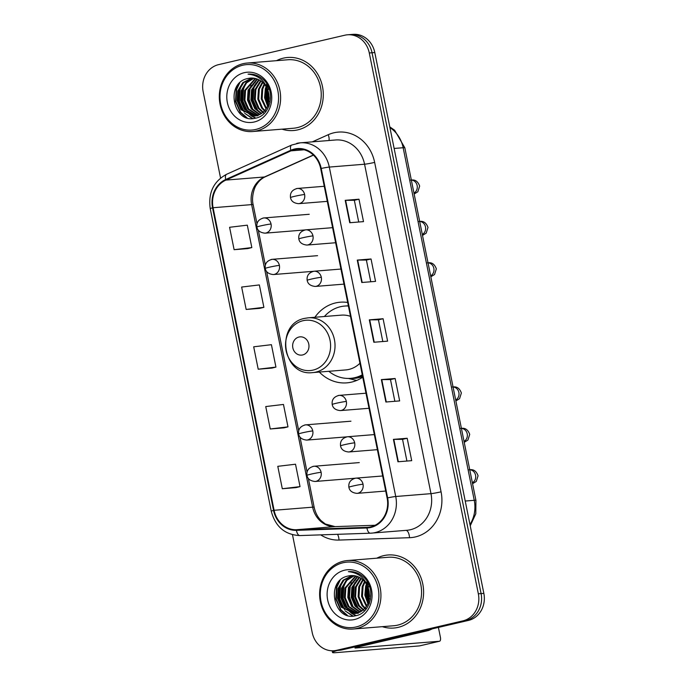 <?xml version="1.0" encoding="UTF-8"?>
<svg xmlns="http://www.w3.org/2000/svg" width="687" height="687" viewBox="0 0 687 687"><rect width="100%" height="100%" fill="white"/><g stroke="black" fill="none" stroke-linecap="round" stroke-linejoin="round"><path stroke-width="1.03" d="M347.682 302.469A40.464 36.085 -94.6 0 0 340.245 302.203A40.464 36.085 -94.6 0 0 335.514 302.941A40.464 36.085 -94.6 0 0 314.895 317.274M319.318 372.062A40.464 36.085 -94.6 0 0 346.755 382.865A40.464 36.085 -94.6 0 0 351.486 382.127A40.464 36.085 -94.6 0 0 362.745 377.146M366.875 585.075A30.537 27.231 -94.6 0 0 368.412 602.276A30.537 27.231 -94.6 0 1 366.875 585.075M368.833 603.366A30.537 27.231 -94.6 0 0 369.099 604.028A30.537 27.231 -94.6 0 1 368.833 603.366M369.177 591.73A30.537 27.231 -94.6 0 0 369.529 595.56A30.537 27.231 -94.6 0 1 369.177 591.73M370.147 598.686A30.537 27.231 -94.6 0 0 370.413 599.699A30.537 27.231 -94.6 0 1 370.147 598.686M266.565 87.567A30.537 27.231 -94.6 0 0 268.102 104.767A30.537 27.231 -94.6 0 1 266.565 87.567M268.514 105.858A30.537 27.231 -94.6 0 0 268.789 106.519A30.537 27.231 -94.6 0 1 268.514 105.858M268.866 94.222A30.537 27.231 -94.6 0 0 269.218 98.052A30.537 27.231 -94.6 0 1 268.866 94.222M269.836 101.178A30.537 27.231 -94.6 0 0 270.103 102.191A30.537 27.231 -94.6 0 1 269.836 101.178M292.49 534.744L312.207 632.547A22.903 20.421 -94.6 0 0 333.985 650.726L339.49 650.28A22.903 20.421 -94.6 0 0 342.169 649.859L468.431 620.421A22.903 20.421 -94.6 0 0 483.846 593.37L374.793 52.53A22.903 20.421 -94.6 0 0 353.015 34.35L350.258 34.573A22.903 20.421 -94.6 0 1 372.036 52.753A22.903 20.421 -94.6 0 0 350.258 34.573L347.51 34.797A22.903 20.421 -94.6 0 0 344.831 35.209L218.569 64.647A22.903 20.421 -94.6 0 0 203.154 91.706L220.561 178.027M333.985 650.726A22.903 20.421 -94.6 0 0 336.664 650.306L462.918 620.868A22.903 20.421 -94.6 0 0 478.341 593.808L481.089 593.585L372.036 52.753L481.089 593.585A22.903 20.421 -94.6 0 1 465.674 620.644A22.903 20.421 -94.6 0 0 481.089 593.585L483.846 593.37M336.664 650.306L465.674 620.644L339.412 650.082A22.903 20.421 -94.6 0 1 336.742 650.503A22.903 20.421 -94.6 0 0 339.412 650.082L342.169 649.859M283.362 58.146A36.643 32.675 -94.6 0 0 276.492 60.679A36.643 32.675 -94.6 0 1 283.362 58.146A36.643 32.675 -94.6 0 1 287.638 57.476A36.643 32.675 -94.6 0 0 283.362 58.146M282.013 129.165A36.643 32.675 -94.6 0 0 293.538 130.53A36.643 32.675 -94.6 0 0 297.815 129.86A36.643 32.675 -94.6 0 0 322.89 88.958A36.643 32.675 -94.6 0 0 287.638 57.476A36.643 32.675 -94.6 0 1 322.89 88.958A36.643 32.675 -94.6 0 1 297.815 129.86A36.643 32.675 -94.6 0 1 293.538 130.53A36.643 32.675 -94.6 0 1 282.013 129.165M383.672 555.654A36.643 32.675 -94.6 0 0 376.802 558.188A36.643 32.675 -94.6 0 1 383.672 555.654A36.643 32.675 -94.6 0 1 387.957 554.984A36.643 32.675 -94.6 0 0 383.672 555.654M382.333 626.673A36.643 32.675 -94.6 0 0 393.849 628.038A36.643 32.675 -94.6 0 0 398.134 627.368A36.643 32.675 -94.6 0 0 423.209 586.466A36.643 32.675 -94.6 0 0 387.957 554.984L387.957 554.984A36.643 32.675 -94.6 0 1 423.209 586.466A36.643 32.675 -94.6 0 1 398.134 627.368A36.643 32.675 -94.6 0 1 393.849 628.038A36.643 32.675 -94.6 0 1 382.333 626.673M294.603 149.629A24.431 21.786 85.4 0 1 297.454 149.182A24.431 21.786 85.4 0 1 320.683 168.573L387.116 498.006A24.431 21.786 85.4 0 1 367.811 527.315A24.431 21.786 85.4 0 1 366.901 527.367L296.415 529.729A24.431 21.786 85.4 0 1 274.096 510.286L213.082 207.723A24.431 21.786 85.4 0 1 225.911 180.088L290.979 150.848A24.431 21.786 85.4 0 1 294.603 149.629M294.483 149.027A25.041 22.328 -94.6 0 0 290.773 150.281L225.697 179.522A25.041 22.328 -94.6 0 0 212.558 207.852L273.563 510.415A25.041 22.328 -94.6 0 0 296.44 530.347L366.927 527.977A25.041 22.328 -94.6 0 0 387.64 497.886L321.215 168.452A25.041 22.328 -94.6 0 0 294.483 149.027M368.644 587.067A30.537 27.231 85.4 0 1 368.936 584.963M268.334 89.559A30.537 27.231 85.4 0 1 268.617 87.455M397.936 461.776L411.702 460.668L407.185 438.254L393.419 439.371L397.936 461.776M406.919 461.054L402.539 439.328L393.419 439.371M402.539 439.345L407.185 438.254M385.888 402.015L399.654 400.907L395.137 378.494L381.362 379.61L385.888 402.015M394.862 401.294L390.482 379.567L381.362 379.61M390.491 379.585L395.137 378.494M349.735 222.734L363.509 221.626L358.983 199.213L345.218 200.329L349.735 222.734M358.717 222.013L354.337 200.286L345.218 200.329M354.337 200.295L358.983 199.213M361.783 282.494L375.557 281.387L371.04 258.973L357.266 260.09L361.783 282.494M370.765 281.773L366.386 260.047L357.266 260.09M366.386 260.055L371.04 258.973M373.831 342.255L387.605 341.147L383.088 318.734L369.314 319.85L373.831 342.255M382.814 341.533L378.434 319.807L369.314 319.85M378.434 319.824L383.088 318.734M478.341 593.808L369.288 52.976A22.903 20.421 -94.6 0 0 347.51 34.797M282.305 488.74L300.03 486.619L295.513 464.214L277.788 466.327L282.305 488.74L296.071 487.607M259.926 308.343L246.161 309.451L263.885 307.338L259.36 284.925L241.644 287.046L246.161 309.451M247.878 248.582L234.112 249.69L251.828 247.578L247.311 225.164L229.587 227.285L234.112 249.69M270.257 428.98L287.982 426.859L283.465 404.445L265.74 406.567L270.257 428.98L284.023 427.846M258.209 369.211L275.934 367.098L271.417 344.685L253.692 346.806L258.209 369.211L271.975 368.086M275.934 367.098L271.846 368.112M263.885 307.338L259.789 308.351M251.828 247.578L247.741 248.591M287.982 426.859L283.894 427.872M300.03 486.619L295.942 487.633M255.753 129.457A32.83 29.275 -94.6 0 0 277.849 90.675A32.83 29.275 -94.6 0 0 242.794 65.213A32.83 29.275 -94.6 0 0 220.699 104.003A32.83 29.275 -94.6 0 0 255.753 129.457M256.74 130.899A34.35 30.64 -94.6 0 0 280.253 92.556A34.35 30.64 -94.6 0 0 247.2 63.041A34.35 30.64 -94.6 0 0 243.189 63.668A34.35 30.64 -94.6 0 0 219.677 102.011A34.35 30.64 -94.6 0 0 252.73 131.526A34.35 30.64 -94.6 0 0 256.74 130.899M252.73 131.526L293.349 128.246A34.35 30.64 -94.6 0 0 297.368 127.619A34.35 30.64 -94.6 0 0 320.872 89.276A34.35 30.64 -94.6 0 0 287.827 59.76L247.2 63.041M268.935 101.504L268.136 91.173M269.184 99.229L268.729 93.535M267.569 106.124L264.564 97.726L265.328 88.743L266.101 86.631M266.384 86.012L267.157 84.535M267.93 105.231L266.187 88.675L266.59 87.489M266.067 108.915L261.258 98.902L261.884 89.027L264.203 84.012M266.453 108.306L262.116 98.834L262.743 88.958L264.675 84.578M265.646 111.809L264.967 111.328M264.504 110.959L261.635 108.022L257.814 99.186L258.441 89.301L262.365 82.157M265.989 111.38L265.362 110.89M264.899 110.504L262.494 107.953L258.673 99.108L259.3 89.233L262.82 82.569M264.306 113.295L263.353 112.797M262.898 112.531L258.192 108.306L254.37 99.46L254.997 89.576L260.562 80.774M263.301 112.179L259.051 108.228L255.229 99.392L255.856 89.508L261.008 81.083M261.258 113.75L254.748 108.58L250.927 99.735L251.554 89.86L258.776 79.735M261.67 113.475L255.607 108.512L251.785 99.667L252.412 89.791L259.222 79.967M259.6 114.677L251.305 108.855L247.483 100.019L248.11 90.134L257.015 78.979M260.021 114.471L252.163 108.786L248.342 99.95L248.977 90.066L257.453 79.142M257.926 115.364L247.861 109.139L244.04 100.293L244.666 90.418L255.263 78.455M258.346 115.21L248.72 109.07L244.898 100.225L245.534 90.341L255.701 78.567M257.951 115.785L256.655 115.828M256.225 115.82L244.417 109.413L240.596 100.568L241.231 90.693L245.903 82.723L253.537 78.146M256.655 115.725L245.276 109.345L241.455 100.5L242.09 90.624L246.599 82.835L253.967 78.206M268.66 93.243A19.081 17.02 -94.6 0 0 250.515 78.095A19.081 17.02 -94.6 0 0 248.282 78.438C224.503 82.182 233.168 124.338 255.195 118.233C271.03 115.957 276.122 90.323 262.975 79.288C258.544 75.415 253.572 73.707 248.041 74.144C259.222 75.321 266.092 81.684 268.66 93.243C270.249 104.793 266.255 112.282 256.672 115.717L254.508 116.06L240.974 109.688L237.152 100.852L237.788 90.967L242.777 82.689L251.82 78.043M257.531 115.648L254.508 116.06M254.937 116.026L241.841 109.619L238.011 100.783L238.647 90.899L243.636 82.62L252.249 78.052M248.282 78.438L250.54 78.086M244.306 72.685A25.196 22.465 -94.6 0 0 227.345 102.449A25.196 22.465 -94.6 0 0 254.242 121.994A25.196 22.465 -94.6 0 0 271.202 92.23A25.196 22.465 -94.6 0 0 244.306 72.685M247.028 117.752L240.639 112.247L235.924 101.496L236.629 89.482L239.763 82.861M252.722 118.525L245.963 114.085M244.228 112.161L239.368 101.221L240.072 89.207L242.236 84.149M255.804 118.104L252.086 116.051M251.768 115.828L249.407 113.81M247.672 111.887L242.812 100.937L243.516 88.924L245.671 83.874M258.003 111.054L253.142 100.104L253.847 88.091L256.002 83.041M269.098 105.721L268.806 105.111M268.342 104.02L267.174 88.657M267.415 87.687L267.939 85.978M245.706 117.262L240.21 112.282L235.495 101.53L236.199 89.516L238.552 84.132M252.232 118.542L244.761 113.321M242.588 110.53L238.784 100.259L239.643 89.241L240.802 86.15M255.47 118.181L251.511 115.991M251.116 115.699L248.205 113.046M246.032 110.246L242.228 99.976L243.086 88.958L244.246 85.875M252.91 109.688L249.106 99.426L249.974 88.408L251.124 85.317M256.354 109.413L252.55 99.143L253.409 88.125L254.568 85.042M268.909 106.227L268.608 105.635M268.145 104.63L266.891 88.065M267.131 87.197L267.69 85.506M302.615 354.947A9.163 8.167 -94.6 0 0 308.781 344.127A9.163 8.167 -94.6 0 0 299 337.016A9.163 8.167 -94.6 0 0 292.834 347.845A9.163 8.167 -94.6 0 0 302.615 354.947M312.705 372.594A27.48 24.509 -94.6 0 0 315.917 372.096A27.48 24.509 -94.6 0 0 334.732 341.413A27.48 24.509 -94.6 0 0 308.291 317.806L304.848 318.347C274.74 323.629 282.391 376.725 312.705 372.594L345.707 369.932A27.48 24.509 -94.6 0 0 348.919 369.426A27.48 24.509 -94.6 0 0 359.945 363.251M350.482 316.355A27.48 24.509 -94.6 0 0 341.293 315.144L308.291 317.806M328.815 371.298A36.265 32.341 -94.6 0 0 350.55 378.348A36.265 32.341 -94.6 0 0 354.784 377.687A36.265 32.341 -94.6 0 0 362.272 374.819M348.395 305.998A36.265 32.341 -94.6 0 0 344.711 306.058A36.265 32.341 -94.6 0 0 340.477 306.72A36.265 32.341 -94.6 0 0 324.393 316.509M350.55 378.348L351.924 378.236A36.265 32.341 -94.6 0 0 356.167 377.575A36.265 32.341 -94.6 0 0 362.384 375.36M348.369 305.852A36.265 32.341 -94.6 0 0 346.093 305.947L344.711 306.058M356.776 380.409A39.7 35.406 85.4 0 1 354.003 379.842L348.352 378.443M337.463 650.443A30.537 1.829 168.6 0 0 332.499 652.487A30.537 1.829 168.6 0 0 335.857 652.65L419.517 645.9L439.448 641.254L355.789 648.004A7.634 0.455 -11.4 0 1 354.947 647.961A7.634 0.455 -11.4 0 1 358.992 646.733L428.473 630.529L423.278 630.949M439.448 641.254A3.813 1.709 76.9 0 0 439.56 641.229A3.813 1.709 76.9 0 0 440.419 637.373L438.409 627.42M432.432 628.82L429.04 630.34A3.813 3.401 85.4 0 1 428.473 630.529M356.064 626.973A32.83 29.275 -94.6 0 0 378.168 588.184A32.83 29.275 -94.6 0 0 343.114 562.73A32.83 29.275 -94.6 0 0 321.018 601.511A32.83 29.275 -94.6 0 0 356.064 626.973M357.06 628.407A34.35 30.64 -94.6 0 0 380.564 590.064A34.35 30.64 -94.6 0 0 347.519 560.549A34.35 30.64 -94.6 0 0 343.5 561.176A34.35 30.64 -94.6 0 0 319.996 599.519A34.35 30.64 -94.6 0 0 353.041 629.034A34.35 30.64 -94.6 0 0 357.06 628.407M353.041 629.034L393.668 625.754A34.35 30.64 -94.6 0 0 397.679 625.127A34.35 30.64 -94.6 0 0 421.191 586.784A34.35 30.64 -94.6 0 0 388.138 557.269L347.519 560.549M369.245 599.012L368.447 588.682M369.503 596.737L369.039 591.052M367.888 603.633L364.874 595.234L365.639 586.26L366.42 584.139M366.695 583.521L367.468 582.044M368.249 602.739L366.506 586.183L366.91 584.998M366.386 606.432L361.568 596.41L362.204 586.535L364.522 581.52M366.764 605.822L362.427 596.342L363.062 586.466L364.986 582.087M365.956 609.317L365.278 608.837M364.814 608.476L361.946 605.53L358.125 596.694L358.76 586.81L362.684 579.665M366.3 608.888L365.682 608.407M365.209 608.012L362.813 605.462L358.983 596.625L359.619 586.741L363.14 580.077M364.625 610.803L363.663 610.305M363.208 610.039L358.502 605.814L354.681 596.969L355.316 587.093L360.873 578.282M363.612 609.687L359.37 605.745L355.548 596.9L356.175 587.016L361.319 578.591M361.577 611.258L355.059 606.089L351.237 597.243L351.873 587.368L359.086 577.243M361.989 610.983L355.926 606.02L352.105 597.175L352.732 587.299L359.533 577.475M359.919 612.186L351.624 606.363L347.802 597.527L348.429 587.643L357.326 576.487M360.332 611.98L352.483 606.295L348.661 597.458L349.288 587.574L357.764 576.651M358.236 612.873L348.18 606.647L344.359 597.802L344.986 587.926L355.583 575.964M358.657 612.727L349.039 606.578L345.218 597.733L345.844 587.857L356.021 576.075M358.27 613.293L356.974 613.336M356.544 613.328L344.737 606.922L340.915 598.076L341.542 588.201L346.222 580.232L353.848 575.654M368.979 590.751A19.081 17.02 -94.6 0 0 350.825 575.603A19.081 17.02 -94.6 0 0 348.592 575.946C324.814 579.691 333.487 621.847 355.505 615.75C371.341 613.465 376.433 587.832 363.294 576.797C358.863 572.924 353.882 571.215 348.361 571.653C359.533 572.829 366.411 579.193 368.979 590.751C370.568 602.301 366.566 609.79 356.991 613.233L345.595 606.853L341.774 598.008L342.401 588.132L346.909 580.343L354.286 575.715M356.991 613.233L354.827 613.577L341.293 607.196L337.472 598.36L338.098 588.476L343.088 580.206L352.139 575.551M357.85 613.165L354.827 613.577M355.256 613.534L342.152 607.128L338.33 598.291L338.957 588.407L343.947 580.129L352.56 575.56M348.592 575.946L350.859 575.594M344.616 570.193A25.196 22.465 -94.6 0 0 327.665 599.957A25.196 22.465 -94.6 0 0 354.561 619.502A25.196 22.465 -94.6 0 0 371.521 589.738A25.196 22.465 -94.6 0 0 344.616 570.193M347.339 615.26L340.95 609.755L336.244 599.004L336.948 586.99L340.082 580.369M353.032 616.041L346.274 611.593M344.548 609.67L339.687 598.729L340.391 586.715L342.547 581.657M356.115 615.612L352.397 613.56M352.087 613.336L349.717 611.318M347.991 609.395L343.122 598.454L343.826 586.44L345.99 581.382M358.322 608.562L353.453 597.613L354.157 585.599L356.321 580.549M369.417 603.229L369.125 602.619M368.653 601.537L367.485 586.166M367.725 585.195L368.258 583.486M346.025 614.771L340.52 609.79L335.814 599.038L336.51 587.024L338.871 581.64M352.551 616.05L345.08 610.829M342.899 608.038L339.095 597.767L339.953 586.75L341.113 583.658M355.789 615.689L351.83 613.5M351.435 613.208L348.524 610.554M346.342 607.755L342.538 597.484L343.397 586.475L344.556 583.383M353.23 607.205L349.425 596.934L350.284 585.917L351.443 582.825M356.673 606.922L352.869 596.651L353.728 585.642L354.887 582.55M369.22 603.736L368.919 603.143M368.464 602.138L367.21 585.582M367.442 584.706L368.009 583.014M469.96 524.516A30.537 27.231 -94.6 0 0 474.253 500.308L403.157 147.722A30.537 27.231 -94.6 0 0 389.933 127.593M394.132 148.452L403.157 147.722A15.269 0.91 -11.4 0 1 404.832 147.799L475.928 500.394A15.269 0.91 -11.4 0 0 474.253 500.308L465.228 501.038M374.793 52.53L369.288 52.976M468.431 620.421L462.918 620.868M312.319 141.857L328.24 134.704A38.171 34.041 85.4 0 1 374.647 162.398L441.071 491.823A7.634 0.455 -11.4 0 1 430.989 493.652L364.565 164.219A30.537 27.231 -94.6 0 0 335.522 139.985L300.271 142.827A30.537 27.231 85.4 0 1 329.305 167.07A7.634 0.455 168.6 0 0 321.215 168.452M441.071 491.823A38.171 34.041 85.4 0 1 415.377 536.925A38.171 34.041 85.4 0 1 409.495 537.698L339.009 540.068A38.171 34.041 85.4 0 1 320.709 534.872M410.431 529.729A30.537 27.231 -94.6 0 0 430.989 493.652L395.729 496.503A30.537 27.231 85.4 0 1 371.607 533.138A30.537 27.231 85.4 0 1 370.473 533.198A7.634 3.452 88.1 0 1 370.396 533.206L406.859 530.287A30.537 27.231 -94.6 0 0 410.431 529.729M296.698 143.385A30.537 27.231 85.4 0 1 300.271 142.827L291.683 145.034A7.634 3.289 65.8 0 0 290.773 150.281M291.683 145.034L226.616 174.275C213.528 181.402 208.067 192.867 210.239 208.659A7.634 0.455 -11.4 0 1 212.558 207.852M273.563 510.415A7.634 0.455 168.6 0 0 271.245 511.222C275.435 526.757 284.985 534.881 299.91 535.568A7.634 3.452 88.1 0 0 299.979 535.568L370.327 533.206M296.44 530.347A7.634 3.452 88.1 0 0 299.91 535.568L370.396 533.206A7.634 3.452 88.1 0 1 366.927 527.977M226.616 174.275A7.634 3.289 65.8 0 0 225.697 179.522M387.64 497.886A7.634 0.455 -11.4 0 1 395.729 496.503L329.305 167.07L364.565 164.219A7.634 0.455 -11.4 0 0 374.647 162.398M328.24 134.704A7.634 3.289 -114.2 0 1 328.961 140.509M337.515 534.306A7.634 3.452 -91.9 0 1 339.009 540.068M406.017 530.355A7.634 3.452 -91.9 0 1 409.495 537.698M274.096 510.286L312.654 507.178A24.431 21.786 -94.6 0 0 334.973 526.62L375.068 525.272L335.101 526.611A13.74 6.209 -91.9 0 1 335.23 526.611M296.415 529.729L334.973 526.62A13.74 6.209 -91.9 0 1 335.101 526.611L325.363 524.009L321.181 520.729C317.695 517.225 315.35 512.734 314.157 507.246A13.74 0.824 -11.4 0 0 312.654 507.178L251.648 204.614A13.74 0.824 -11.4 0 1 253.151 204.692L256.99 223.713M366.901 527.367L368.721 527.221M290.979 150.848L304.118 149.792M225.911 180.088L264.469 176.98A24.431 21.786 -94.6 0 0 251.648 204.614L213.082 207.723M313.332 155.022L264.469 176.98A13.74 5.925 -114.2 0 0 265.354 176.757C261.859 178.294 258.87 181.007 256.397 184.897C254.748 186.692 251.124 196.637 253.151 204.692M374.226 342.229L369.718 319.824M362.178 282.469L357.661 260.064M350.13 222.708L345.613 200.303M386.283 401.989L381.766 379.585M398.331 461.75L393.814 439.354M267.191 86.055A30.537 27.231 -94.6 0 0 267.003 86.983M266.839 87.962A30.537 27.231 -94.6 0 0 268.274 104.244M268.694 105.412A30.537 27.231 -94.6 0 0 268.96 106.081M266.711 83.805A31.301 27.909 -94.6 0 0 266.221 85.712M265.414 92.298A31.301 27.909 -94.6 0 0 266.728 102.724M313.049 370.104A25.247 22.516 -94.6 0 0 330.043 340.271A25.247 22.516 -94.6 0 0 303.079 320.692A25.247 22.516 -94.6 0 0 286.084 350.516A25.247 22.516 -94.6 0 0 313.049 370.104M349.898 378.391A36.6 32.641 -94.6 0 0 362.616 376.502M327.295 201.36L298.579 203.678A7.634 6.81 -94.6 0 0 299.472 203.532A7.634 6.81 -94.6 0 0 304.616 194.515A7.634 6.81 -94.6 0 0 297.351 188.453A7.634 6.81 -94.6 0 0 296.466 188.599M304.616 194.515A7.634 0.455 168.6 0 0 294.525 196.345A7.634 0.455 -11.4 0 0 290.489 197.573C289.905 192.807 292.19 189.767 297.351 188.453L324.255 186.289M413.969 193.099A6.87 6.131 -94.6 0 0 417.224 185.962A6.87 6.131 -94.6 0 0 411.341 180.071M335.642 242.743L306.926 245.061A7.634 6.81 -94.6 0 0 307.819 244.924A7.634 6.81 -94.6 0 0 312.963 235.899A7.634 6.81 -94.6 0 0 305.698 229.844A7.634 6.81 -94.6 0 0 304.805 229.982M312.963 235.899A7.634 0.455 168.6 0 0 302.873 237.728A7.634 0.455 -11.4 0 0 298.828 238.956C298.244 234.198 300.537 231.158 305.698 229.844L332.602 227.672M422.307 234.482A6.87 6.131 -94.6 0 0 425.562 227.345A6.87 6.131 -94.6 0 0 419.68 221.454M343.989 284.126L315.273 286.445A7.634 6.81 -94.6 0 0 316.166 286.307A7.634 6.81 -94.6 0 0 321.301 277.282A7.634 6.81 -94.6 0 0 314.045 271.228A7.634 6.81 -94.6 0 0 313.152 271.365M321.301 277.282A7.634 0.455 168.6 0 0 311.211 279.111A7.634 0.455 -11.4 0 0 307.175 280.348C306.591 275.581 308.884 272.541 314.045 271.228L340.95 269.055M430.655 275.865A6.87 6.131 -94.6 0 0 433.909 268.729A6.87 6.131 -94.6 0 0 428.027 262.838M369.022 408.284L340.305 410.594A7.634 6.81 -94.6 0 0 341.199 410.457A7.634 6.81 -94.6 0 0 346.334 401.44A7.634 6.81 -94.6 0 0 339.077 395.377A7.634 6.81 -94.6 0 0 338.184 395.514M346.334 401.44A7.634 0.455 168.6 0 0 336.252 403.269A7.634 0.455 -11.4 0 0 332.207 404.497C331.623 399.731 333.916 396.691 339.077 395.377L365.982 393.204M455.687 400.014A6.87 6.131 -94.6 0 0 458.942 392.887A6.87 6.131 -94.6 0 0 453.059 386.996M377.361 449.667L348.653 451.986A7.634 6.81 -94.6 0 0 349.546 451.84A7.634 6.81 -94.6 0 0 354.681 442.823A7.634 6.81 -94.6 0 0 347.424 436.76A7.634 6.81 -94.6 0 0 346.531 436.906M354.681 442.823A7.634 0.455 168.6 0 0 344.591 444.652A7.634 0.455 -11.4 0 0 340.554 445.88C339.971 441.114 342.263 438.074 347.424 436.76L374.329 434.588M464.034 441.406A6.87 6.131 -94.6 0 0 467.289 434.27A6.87 6.131 -94.6 0 0 461.406 428.379M385.708 491.05L356.991 493.369A7.634 6.81 -94.6 0 0 357.884 493.223A7.634 6.81 -94.6 0 0 363.028 484.206A7.634 6.81 -94.6 0 0 355.763 478.143A7.634 6.81 -94.6 0 0 354.878 478.289M363.028 484.206A7.634 0.455 168.6 0 0 352.938 486.035A7.634 0.455 -11.4 0 0 348.893 487.263C348.318 482.497 350.602 479.457 355.763 478.143L382.668 475.979M472.381 482.789A6.87 6.131 -94.6 0 0 475.636 475.653A6.87 6.131 -94.6 0 0 469.753 469.762M304.899 229.947L265.01 233.168A7.634 6.81 -94.6 0 0 265.903 233.03A7.634 6.81 -94.6 0 0 271.039 224.005A7.634 6.81 -94.6 0 0 263.782 217.951A7.634 6.81 -94.6 0 0 262.889 218.088M271.039 224.005A7.634 0.455 168.6 0 0 260.957 225.834A7.634 0.455 -11.4 0 0 256.912 227.071C256.328 222.305 258.621 219.265 263.782 217.951L309.227 214.284M313.246 271.331L273.357 274.551A7.634 6.81 -94.6 0 0 274.25 274.414A7.634 6.81 -94.6 0 0 279.386 265.397A7.634 6.81 -94.6 0 0 272.129 259.334A7.634 6.81 -94.6 0 0 271.236 259.471M279.386 265.397A7.634 0.455 168.6 0 0 269.295 267.217A7.634 0.455 -11.4 0 0 265.259 268.454C264.675 263.688 266.968 260.648 272.129 259.334L317.574 255.667M346.626 436.872L306.737 440.092A7.634 6.81 -94.6 0 0 307.621 439.946A7.634 6.81 -94.6 0 0 312.765 430.929A7.634 6.81 -94.6 0 0 305.509 424.867A7.634 6.81 -94.6 0 0 304.616 425.013M312.765 430.929A7.634 0.455 168.6 0 0 302.675 432.758A7.634 0.455 -11.4 0 0 298.639 433.986C298.055 429.22 300.339 426.18 305.509 424.867L350.945 421.2M354.973 478.255L315.075 481.475A7.634 6.81 -94.6 0 0 315.968 481.338A7.634 6.81 -94.6 0 0 321.112 472.312A7.634 6.81 -94.6 0 0 313.847 466.258A7.634 6.81 -94.6 0 0 312.954 466.396M321.112 472.312A7.634 0.455 168.6 0 0 311.022 474.142A7.634 0.455 -11.4 0 0 306.977 475.37C306.393 470.612 308.686 467.572 313.847 466.258L359.292 462.591M424.231 630.726L429.04 630.34M367.511 583.564A30.537 27.231 -94.6 0 0 367.322 584.491M367.15 585.47A30.537 27.231 -94.6 0 0 368.584 601.76M369.013 602.92A30.537 27.231 -94.6 0 0 369.28 603.59M367.021 581.314A31.301 27.909 -94.6 0 0 366.54 583.22M365.733 589.807A31.301 27.909 -94.6 0 0 367.038 600.232M389.787 126.88L394.639 130.247L404.832 147.799M470.226 525.821L475.799 513.773L475.928 500.394M210.239 208.659L271.245 511.222M258.286 230.128L265.337 265.096M266.625 271.52L298.708 430.629M300.004 437.052L307.055 472.021M308.351 478.435L314.157 507.246M313.461 155.142L265.354 176.757M441.355 328.91L442.892 336.553M414.149 194.026L417.859 191.75L419.654 186.083C416.786 178.208 411.556 180.26 410.611 180.08M298.579 203.678C293.83 203.189 291.133 201.154 290.489 197.573M422.496 235.409L426.198 233.142L427.992 227.466C425.133 219.591 419.903 221.643 418.958 221.463M306.926 245.061C302.177 244.572 299.472 242.545 298.828 238.956M430.843 276.801L434.545 274.525L436.339 268.849C433.471 260.974 428.25 263.027 427.305 262.855M315.273 286.445C310.515 285.964 307.819 283.929 307.175 280.348M455.876 400.95L459.577 398.675L461.372 393.007C458.512 385.124 453.283 387.176 452.338 387.004M340.305 410.594C335.557 410.113 332.852 408.078 332.207 404.497M464.223 442.334L467.924 440.058L469.719 434.39C466.851 426.515 461.63 428.568 460.685 428.387M348.653 451.986C343.895 451.496 341.199 449.461 340.554 445.88M472.562 483.717L476.271 481.45L478.066 475.773C475.198 467.899 469.968 469.951 469.023 469.771M356.991 493.369C352.242 492.88 349.546 490.844 348.893 487.263M265.01 233.168C260.261 232.687 257.556 230.652 256.912 227.071M273.357 274.551C268.6 274.07 265.903 272.035 265.259 268.454M306.737 440.092C301.979 439.603 299.283 437.567 298.639 433.986M315.075 481.475C310.326 480.986 307.63 478.959 306.977 475.37M332.499 652.487L332.156 650.778M439.56 641.229L419.628 645.883"/></g></svg>

